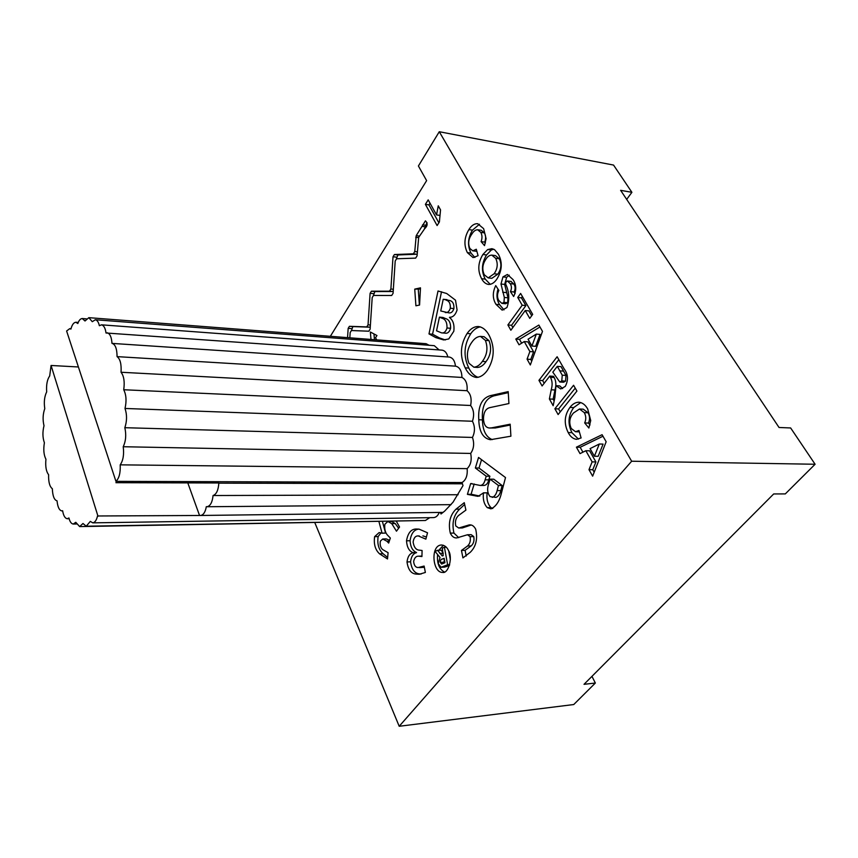 <?xml version="1.0" encoding="UTF-8"?>
<svg xmlns="http://www.w3.org/2000/svg" width="858" height="858" viewBox="0 0 858 858"><rect width="100%" height="100%" fill="white"/><g stroke="black" fill="none" stroke-linecap="round" stroke-linejoin="round"><path stroke-width="1.29" d="M440.272 512.43L441.012 513.985L444.637 511.132L453.013 502.23L463.009 485.596L462.044 482.528C465.991 480.051 467.696 475.429 467.149 468.64C470.795 465.015 471.964 459.942 470.677 453.432C473.873 448.755 474.474 443.425 472.458 437.441C475.107 431.896 475.096 426.501 472.447 421.257C474.442 415.058 473.831 409.802 470.624 405.491C471.9 398.863 470.72 393.929 467.074 390.712C467.599 383.901 465.894 379.483 461.958 377.445C461.754 370.849 459.652 367.095 455.641 366.173L455.469 366.162C454.847 360.832 452.81 357.797 449.345 357.057L106.017 333.001C105.341 328.131 103.839 325.418 101.523 324.828L99.356 325.708C98.573 322.158 97.233 320.173 95.324 319.755L92.278 321.696L88.835 317.664L85.017 320.989L82.271 318.533C80.438 318.65 78.957 320.313 77.821 323.52L75.836 322.254C73.681 322.49 72.04 324.764 70.903 329.097L69.734 328.646L66.602 331.006L115.937 481.349C119.133 478.41 120.56 472.908 120.206 464.843C123.177 460.51 124.185 454.472 123.22 446.728C125.847 441.151 126.394 434.813 124.839 427.702C127.038 421.085 127.091 414.671 125.011 408.462C126.694 401.051 126.265 394.809 123.724 389.746C124.828 381.831 123.927 376.008 121.042 372.254C121.536 364.146 120.217 358.944 117.074 356.628C116.988 348.798 115.337 344.39 112.13 343.404L111.99 343.393C111.551 337.097 109.953 333.558 107.186 332.775M78.303 366.967L51.062 365.476L49.7 375.943C47.179 379.568 46.171 384.877 46.686 391.87C44.434 396.493 43.79 402.08 44.777 408.623C42.846 414.114 42.589 419.819 44.005 425.74C42.45 431.939 42.578 437.612 44.391 442.76C43.265 449.517 43.769 455.008 45.935 459.234C45.26 466.366 46.15 471.525 48.606 474.699C48.413 482.014 49.657 486.69 52.338 488.706C52.649 496.021 54.226 500.064 57.046 500.847C57.658 506.981 59.245 510.328 61.808 510.907L62.623 510.724C63.438 515.647 64.983 518.318 67.256 518.736L68.93 517.975C69.852 521.739 71.289 523.755 73.252 524.045L75.783 522.308L79.644 526.587L82.979 523.498L86.229 526.211L90.315 521.396L92.793 522.854C94.959 522.479 96.536 520.184 97.522 515.98L200.633 515.476C203.443 514.993 205.341 512.065 206.317 506.66L206.993 506.735C210.317 506.048 212.344 502.305 213.063 495.527C216.398 494.358 218.318 490.229 218.833 483.151L462.119 483.805M213.063 495.527L458.151 494.734M462.044 483.655L218.833 483.151M92.793 522.854L433.622 517.61C436.111 517.353 437.988 515.637 439.232 512.441M86.229 526.211L425.407 520.495L429.761 517.664M79.644 526.587L418.404 520.613M97.994 516.269L51.062 365.476M429.161 345.291L426.115 343.704L88.835 317.664M439.103 349.935L434.309 345.677L95.324 319.755M447.822 356.949C446.879 352.949 444.991 350.686 442.149 350.161L101.523 324.828M112.269 343.414L455.469 366.162M117.074 356.628L461.958 377.445M121.042 372.254L467.074 390.712M123.724 389.746L470.624 405.491M125.011 408.462L472.447 421.257M124.839 427.702L472.458 437.441M123.22 446.728L470.677 453.432M120.206 464.843L467.149 468.64M115.937 481.349L462.044 482.528M218.769 482.979L115.916 482.689M199.367 515.004L187.795 482.893M448.509 550.546C447.018 547.168 444.701 545.313 441.57 544.991C430.266 544.948 432.368 572.951 442.621 572.415C448.348 573.959 453.045 557.518 448.509 550.546M443.371 545.259L438.856 550.257M437.537 555.115C436.958 563.513 439.242 569.144 444.412 572.007M330.351 336.304L426.619 180.63L418.414 165.98L439.275 131.724L613.545 165.068L631.906 192.321L620.624 190.326L779.043 427.488L790.647 427.96L815.1 464.253L785.306 493.908L773.691 493.951L584.019 684.319L595.355 683.032L573.755 704.536L399.206 726.276L314.789 522.597M439.275 131.724L631.66 461.229L399.206 726.276M349.828 337.816L350.171 332.539L351.437 330.523L368.811 331.209L370.13 329.15L372.2 297.544L373.52 295.442L391.688 295.484L393.071 293.329L395.206 260.982L396.6 258.773L415.626 258.129L417.063 255.877L418.683 237.355L424.678 228.678C427.649 225.933 427.895 223.327 425.439 220.838L416.205 235.66L414.768 251.555L413.331 253.818L394.401 254.536L393.018 256.746L390.883 289.028L389.511 291.184L371.417 291.205L370.098 293.318L368.039 324.85L366.731 326.909L349.431 326.308L348.166 328.324L347.565 337.634M376.619 339.875L375.557 337.687L376.952 335.532L370.356 332.003L370.988 339.446M557.132 356.746L564.017 368.683C568.178 374.174 568.586 380.094 565.24 386.422L560.746 388.942L555.995 385.671L554.847 397.64L553.163 405.727L549.388 398.97L551.211 389.779C552.627 385.049 552.37 380.877 550.439 377.263L549.764 376.072L542.095 385.961L538.942 380.341L557.132 356.746M573.584 385.274L576.93 391.076L558.118 414.553L554.879 408.773L573.584 385.274M581.113 437.955L576.501 439.328C573.047 438.856 570.28 436.604 568.2 432.55C563.77 423.637 564.36 415.261 569.948 407.421C572.5 404.032 575.461 402.284 578.839 402.198C582.475 402.616 585.435 404.901 587.73 409.062L590.722 420.559L588.867 428.013L584.695 422.93C586.239 419.294 586.1 415.851 584.255 412.601L579.504 409.009L573.552 412.934C569.498 417.438 568.715 422.619 571.224 428.464L575.514 431.724L578.968 430.491L581.113 437.955M588.996 469.658L592.127 461.883L585.832 450.729L580.019 453.625L576.404 447.179L602.091 434.695L606.156 441.741L592.642 476.169L588.996 469.658L592.781 469.701L595.913 461.947L589.618 450.815L585.832 450.729M420.484 287.848L414.736 289.125L415.905 305.791L419.573 305.04L420.484 287.848M435.885 337.644L443.64 339.94L448.766 338.942L453.828 331.231C454.558 324.774 453.11 320.195 449.485 317.514L449.538 317.278C452.938 317.353 455.459 314.929 457.078 309.985L455.512 300.182L446.728 293.522L438.02 290.991L428.989 333.912L435.885 337.644L439.468 337.934L445.334 339.95M455.984 509.191C449.989 515.186 448.091 523.176 450.311 533.14C451.951 536.529 454.096 538.127 456.767 537.923L467.513 534.749L470.098 536.679C470.817 540.658 469.959 543.779 467.546 546.01L461.454 550.439L462.934 557.893L470.205 552.348C476.04 546.653 477.863 538.931 475.686 529.171C473.991 526.029 471.868 524.603 469.294 524.881L458.708 528.024L455.759 525.911C454.879 521.535 455.791 518.082 458.483 515.551L465.905 510.113L464.264 502.681L455.984 509.191L459.609 509.148C453.603 515.143 451.716 523.101 453.936 533.054L450.311 533.14M475.364 467.996L486.218 476.222L485.124 479.826C484.212 483.419 482.571 485.296 480.212 485.446L470.645 483.59L467.406 494.358L478.013 496.342L483.462 492.921C482.732 499.206 483.998 504.107 487.258 507.625L491.012 508.869C496.106 506.499 499.635 501.029 501.598 492.471L505.512 477.552L478.549 457.443L475.364 467.996L479.021 468.028L489.886 476.254L486.218 476.222M491.634 427.842L489.607 428.013C485.928 427.81 483.891 424.849 483.483 419.133C483.526 412.183 485.843 408.311 490.433 407.496L508.923 403.539L508.204 391.623L490.25 395.667C481.767 398.241 477.949 406.274 478.775 419.776C479.182 431.767 483.065 438.406 490.411 439.714L510.907 436.196L510.178 424.206L491.634 427.842L495.313 427.96L489.607 428.013M487.387 370.259C494.465 358.869 495.066 347.276 489.21 335.499C486.443 330.255 482.904 327.273 478.592 326.544C474.27 326.383 470.441 328.689 467.106 333.472C460.242 344.723 459.609 356.177 465.197 367.835C467.985 373.552 471.718 376.759 476.362 377.456C480.469 377.263 484.137 374.871 487.387 370.259M418.146 567.556C415.583 567.47 414.082 565.454 413.631 561.54C414.414 557.775 416.109 555.984 418.715 556.188L421.932 556.552L422.082 550.493L419.798 550.192C416.173 550.16 413.953 547.447 413.116 542.052C413.781 537.784 415.519 535.746 418.329 535.939L425.858 539.146L427.52 532.786L419.047 529.129L417.16 529.054C411.54 528.56 407.99 532.475 406.51 540.819C406.949 547.179 409.105 551.115 412.977 552.638L412.966 552.756C409.652 553.603 407.668 556.67 407.014 561.958C408.129 569.819 411.272 573.863 416.452 574.109L419.305 574.259L425.364 572.458L424.12 566.055L418.146 567.556M378.914 521.503L382.057 533.14L379.161 532.55L374.624 536.658C373.595 544.122 375.236 549.849 379.568 553.839L387.505 558.966L388.095 552.691L382.657 549.57C380.512 547.629 379.74 544.83 380.351 541.173L382.711 539.006L386.915 541.226L388.663 543.071L390.347 538.063L388.481 536.111C385.414 533.419 384.212 529.45 384.877 524.238L387.87 521.492L391.731 523.637L396.482 531.199L399.549 527.005L396.321 521.214M527.069 359.148L529.879 351.544L524.259 341.57L519.036 344.809L515.797 339.039L538.856 325.064L542.481 331.36L530.33 364.972L527.069 359.148L530.78 359.427L533.59 351.834L527.96 341.881L524.259 341.57M522.19 305.212L517.739 297.458L520.624 293.447L532.7 314.393L529.761 318.393L525.246 310.532L510.864 330.244L507.893 324.935L522.19 305.212L525.89 305.598L521.428 297.855L522.393 296.525M498.852 290.412C497.082 294.047 497.072 297.426 498.798 300.536L501.909 303.389L503.968 302.348L504.332 297.458L500.986 284.009L502.97 276.887L507.4 274.474L512.998 279.558C516.398 284.684 516.613 290.336 513.642 296.514L510.435 291.613C511.829 288.663 511.743 286.004 510.199 283.633L507.368 280.995L506.145 281.703L505.576 283.891C509.287 291.656 509.749 299.539 506.949 307.518L502.144 310.135L495.967 304.322C492.513 298.595 492.438 292.342 495.731 285.585L498.852 290.412M487.676 249.549L491.945 248.67L494.594 249.721L498.38 254.215C502.638 262.291 502.155 270.538 496.943 278.957C494.433 282.743 491.591 284.566 488.406 284.438C485.607 283.912 483.333 282.003 481.606 278.7C477.498 270.838 477.927 262.762 482.893 254.483L487.676 249.549L491.323 250.032L493.704 249.185M478.078 255.705L473.069 257.604L467.363 252.617C463.706 245.152 464.199 237.484 468.876 229.612C471.428 225.493 474.377 223.52 477.691 223.702L483.633 228.657L486.089 238.642L484.534 245.635L481.091 241.624C482.378 238.116 482.26 235.017 480.748 232.336L477.627 229.751C475.429 229.826 473.509 231.274 471.857 234.105C468.468 238.749 467.814 243.543 469.884 248.488L472.79 250.847L476.308 249.249L478.078 255.705M428.185 199.882L436.54 214.929L438.256 205.813L440.54 209.899L439.393 221.975L437.097 225.557L425.386 204.354L428.185 199.882M815.1 464.253L631.66 461.229M436.54 214.929L439.307 215.337M438.856 222.801L428.936 204.89L430.019 203.174M425.386 204.354L428.936 204.89M467.363 252.617L470.988 253.078C467.32 245.635 467.814 237.977 472.49 230.126L479.472 224.26M474.892 257.464L470.988 253.078M468.876 229.612L472.49 230.126M485.435 242.932L484.727 242.117C486.014 238.621 485.896 235.532 484.384 232.85L481.252 230.266L477.627 229.751M481.091 241.624L484.727 242.117M480.748 232.336L484.384 232.85M472.79 250.847L476.887 251.33M481.606 278.7L485.253 279.118C481.134 271.267 481.563 263.213 486.54 254.955L491.323 250.032M490.272 284.363L485.253 279.118M482.893 254.483L486.54 254.955M488.191 277.895L491.849 278.314L497.79 274.185C501.297 269.112 501.812 263.974 499.313 258.762L495.452 255.598L491.795 255.126C489.543 255.137 487.548 256.531 485.832 259.309C482.432 264.393 481.917 269.551 484.298 274.774L488.191 277.895L494.133 273.756C497.64 268.672 498.144 263.513 495.656 258.301L491.795 255.126M497.79 274.185L494.133 273.756M499.313 258.762L495.656 258.301M503.968 302.348L507.646 302.724L508.011 297.844L504.654 284.427L506.649 277.316L509.234 275.161M501.909 303.389L505.576 303.764L507.646 302.724M504.332 297.458L508.011 297.844M500.986 284.009L504.654 284.427M502.97 276.887L506.649 277.316M515.111 293.533L514.114 292.01C515.508 289.071 515.422 286.422 513.878 284.052L510.853 281.413M510.435 291.613L514.114 292.01M510.199 283.633L513.878 284.052M507.625 281.049L511.304 281.467M495.967 304.322L499.624 304.697C496.793 300.289 496.246 295.066 497.983 289.06M504 309.888L499.624 304.697M517.739 297.458L521.428 297.855M531.724 315.723L528.946 310.896L525.246 310.532M512.848 327.531L511.572 325.279L525.89 305.598M507.893 324.935L511.572 325.279M529.879 351.544L533.59 351.834M521.653 343.189L519.487 339.35L539.961 326.984M515.797 339.039L519.487 339.35M531.724 361.111L530.78 359.427M531.928 346.031L535.639 346.321L540.057 334.406L536.336 334.084L528.056 339.21L531.928 346.031L536.336 334.084M382.711 539.006L386.229 538.91L389.586 540.336M389.307 541.162L386.915 541.226M387.87 521.492L391.398 521.428L395.259 523.573L391.731 523.637M395.259 523.573L398.638 528.249M382.421 521.449L385.564 533.065L382.057 533.14M385.564 533.065L382.024 533.247M381.016 532.85L378.131 536.572L374.624 536.658M378.131 536.572C377.091 544.026 378.743 549.742 383.076 553.721L379.568 553.839M383.076 553.721L387.644 557.453M421.943 556.166L419.776 556.241M418.329 535.939L419.315 535.971M422.897 535.875L426.415 537.001M419.036 529.129C414.167 529.418 411.186 533.29 410.07 540.722L406.51 540.819M410.07 540.722C410.51 547.072 412.666 550.997 416.548 552.52L412.977 552.638M416.548 552.52L412.966 552.756M416.538 552.638C413.213 553.474 411.229 556.542 410.574 561.818L407.014 561.958M410.574 561.818C411.69 569.669 414.843 573.702 420.034 573.948L416.452 574.109M420.034 573.948L421.085 574.056M424.356 567.288L419.508 567.61M480.383 326.898C476.748 327.477 473.53 329.772 470.731 333.773C463.867 345.002 463.223 356.435 468.822 368.071L465.197 367.835M470.731 333.773L467.106 333.472M468.822 368.071C471.192 372.855 474.281 375.954 478.099 377.348M489.049 340.69C491.827 348.294 490.808 355.298 486.003 361.668C483.504 365.304 480.673 367.224 477.488 367.439L473.841 367.192L468.908 363.191C466.184 355.587 467.192 348.584 471.911 342.17C474.377 338.535 477.22 336.615 480.448 336.4L485.392 340.379L489.049 340.68L484.094 336.701L480.448 336.4M485.392 340.39C488.17 348.016 487.151 355.03 482.346 361.411L486.003 361.668M482.346 361.411C479.858 365.058 477.027 366.977 473.841 367.192M508.268 392.642L493.908 395.86L490.25 395.667M493.908 395.86C485.424 398.423 481.595 406.445 482.432 419.916L478.775 419.776M482.432 419.916C482.689 430.512 485.971 437.076 492.256 439.607M510.231 425.053L495.313 427.96M489.886 476.254L488.792 479.847C487.88 483.429 486.239 485.296 483.869 485.446L480.212 485.446M472.018 483.59L470.645 483.59M474.184 483.955L471.063 494.305M467.835 494.315L471.482 494.294L479.794 496.074M483.462 492.921L487.022 492.824L483.354 492.835M487.119 492.91C486.4 499.184 487.666 504.075 490.937 507.582L487.258 507.625M490.937 507.582L492.771 508.494M481.542 459.684L479.021 468.028M493.779 479.193L502.144 485.51L500.825 490.594C499.892 494.315 498.262 496.567 495.913 497.383L490.079 496.621C487.365 493.114 486.926 488.76 488.749 483.569L490.1 479.172L493.779 479.193M490.1 479.172L498.455 485.499L497.147 490.604C496.214 494.326 494.573 496.589 492.235 497.404M498.455 485.499L502.144 485.51M453.936 533.054L458.719 537.666M467.513 534.749L471.171 534.652L473.755 536.582L470.098 536.679M473.755 536.582C474.463 540.561 473.616 543.661 471.203 545.903L467.546 546.01M471.203 545.903L465.09 550.321L461.454 550.439M465.09 550.321L466.226 556.038M471.074 525.032L462.344 527.949L458.708 528.024M464.661 504.45L459.609 509.148M441.527 291.752L432.561 334.202L428.989 333.912M432.561 334.202L439.468 337.934M453.914 308.59C452.799 311.84 451.126 313.267 448.873 312.87L440.744 310.971L443.211 299.281L449.721 300.525C452.756 301.255 454.15 303.936 453.914 308.59L450.311 308.236C449.206 311.497 447.533 312.934 445.281 312.537M443.543 299.313L449.721 300.525M443.018 317.471L445.409 318.5C449.034 319.476 450.761 322.737 450.611 328.303C449.463 332.003 447.64 333.623 445.141 333.161L441.548 332.861L436.54 330.791L439.435 317.138L443.018 317.471M439.435 317.138L441.827 318.168C445.441 319.144 447.168 322.415 447.007 327.992L450.611 328.303M447.007 327.992C445.86 331.703 444.036 333.322 441.548 332.861M441.827 318.168L445.409 318.5M446.128 300.161C449.163 300.89 450.557 303.582 450.311 308.236M420.42 289.028L414.736 289.125M418.286 289.5L419.38 305.073M592.127 461.883L595.913 461.947M582.925 452.177L580.169 447.275L602.97 436.229M576.404 447.179L580.169 447.275M594.197 472.222L592.781 469.701M594.39 456.241L598.176 456.306L603.088 444.112L599.302 444.015L590.068 448.616L594.39 456.241L599.302 444.015M568.2 432.55L571.964 432.679C567.535 423.777 568.114 415.422 573.702 407.593L580.716 402.531M578.442 439.114L571.964 432.679M569.948 407.421L573.702 407.593M590.014 424.946L588.47 423.08C590.014 419.444 589.875 416.012 588.03 412.762L583.279 409.18L579.504 409.009M584.695 422.93L588.47 423.08M584.255 412.601L588.03 412.762M575.514 431.724L579.354 431.842M560.274 411.872L558.622 408.944L575.235 388.138M554.879 408.773L558.622 408.944M555.995 385.671L559.738 385.896L562.634 388.588M554.15 400.986L553.12 399.163L554.954 389.993C556.37 385.274 556.113 381.113 554.171 377.499L553.496 376.319L549.764 376.072M549.388 398.97L553.12 399.163M551.211 389.779L554.954 389.993M550.439 377.263L554.171 377.499M544.187 383.269L542.664 380.566L558.826 359.684M538.942 380.341L542.664 380.566M559.802 382.014L563.556 382.25L565.54 381.134L566.001 375.418L561.035 366.634L557.292 366.366L552.809 372.147L559.802 382.014L561.797 380.898L562.247 375.182L557.292 366.366M565.54 381.134L561.797 380.898M566.001 375.418L562.247 375.182M449.453 565.39L444.648 567.127L441.033 567.277L438.181 563.545L440.036 557.507L435.07 551.415L437.569 550.3L441.173 550.182L443.189 553.024M448.766 551.126L450.343 559.673M437.569 550.3L442.256 555.941L443.211 555.673L442.31 548.187L444.423 547.243L447.629 564.779L441.033 567.277M447.629 564.779L449.656 564.693M444.423 547.243L446.267 547.189M442.589 558.955C441.055 559.084 440.293 560.231 440.304 562.387L441.623 564.049L444.959 562.719L444.154 558.268L442.589 558.955L444.262 558.89M444.423 559.77L443.908 562.247L440.304 562.387M443.908 562.247L444.154 563.062M373.97 333.934L374.463 339.714M370.259 327.198L352.874 326.587L351.48 330.523M393.189 291.516L374.892 291.559L373.455 295.442M417.181 254.183L397.908 254.965L396.407 258.805M427.005 222.565L424.442 228.743M631.906 192.321L626.672 199.388M591.956 676.361L595.355 683.032M502.691 292.224L506.359 292.632M488.792 479.847L485.124 479.826M479.536 496.01L475.89 496.021M497.147 490.604L500.825 490.594M466.902 526.522L463.256 526.597M563.631 371.128L559.877 370.87M443.168 566.688L446.782 566.537M439.768 553.41L443.243 553.292M351.598 328.603L348.166 328.324M352.874 326.587L349.431 326.308M370.195 327.198L366.731 326.909M370.399 325.053L368.039 324.85M373.573 293.672L370.098 293.318M374.892 291.559L371.417 291.205M393.007 291.538L389.511 291.184M393.339 289.285L390.883 289.028M396.514 257.175L393.018 256.746M397.908 254.965L394.401 254.536M416.87 254.258L413.331 253.818M417.331 251.877L414.768 251.555M418.532 237.612L415.722 237.248M419.476 236.1L416.205 235.66M425.643 226.855L422.093 226.362M426.126 225.311L422.576 224.817M206.993 506.735L451.051 504.654M200.633 515.476L443.114 512.398M73.252 524.045L76.512 523.991M67.256 518.736L69.123 518.715M61.808 510.907L62.655 510.896M69.734 328.646L70.999 328.732M75.836 322.254L78.25 322.436M82.271 318.533L86.433 318.854M112.13 343.404L455.641 366.173M507.368 280.995L511.046 281.424M421.943 556.07L418.715 556.188M443.404 299.292L446.986 299.656"/></g></svg>
